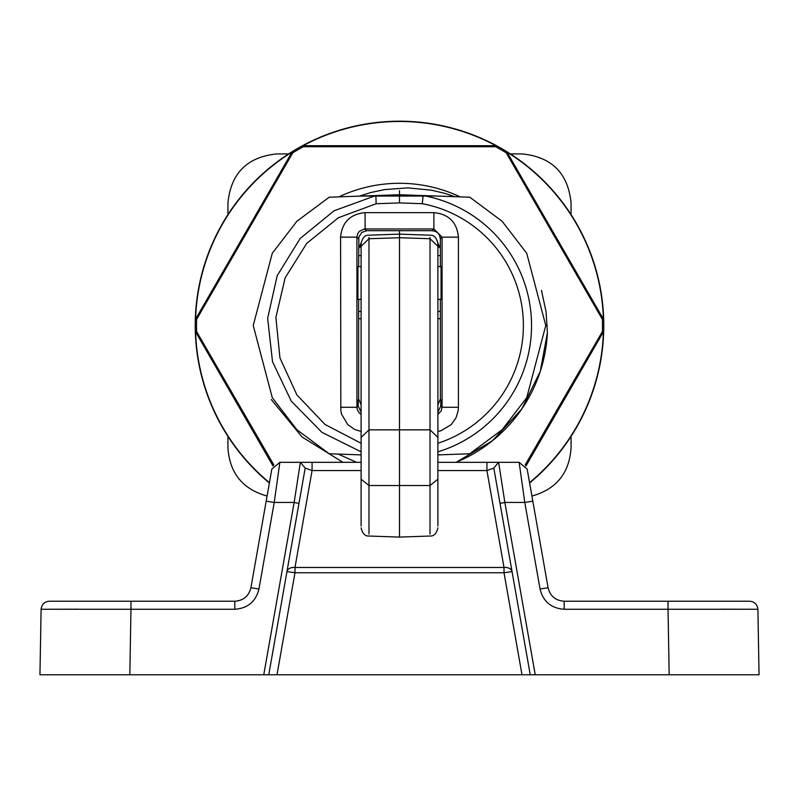 <?xml version="1.0" encoding="UTF-8"?>
<svg xmlns="http://www.w3.org/2000/svg" width="799" height="799" viewBox="0 0 799 799"><rect width="100%" height="100%" fill="white"/><g stroke="black" fill="none" stroke-linecap="round" stroke-linejoin="round"><path stroke-width="1.2" d="M525.153 464.978L602.396 331.575A202.986 202.986 0 0 0 602.396 319.39L506.226 152.819A202.986 202.986 0 0 0 495.67 146.726L303.33 146.726A202.986 202.986 0 0 0 292.774 152.819L196.604 319.39A202.986 202.986 0 0 0 196.604 331.575L273.847 464.978M529.617 482.976A204.294 204.294 0 0 0 399.5 121.198A204.294 204.294 0 0 0 269.383 482.976M196.604 319.39L195.595 319.111A204.005 204.005 0 0 1 292.025 152.09L292.774 152.819M303.33 146.726L303.071 145.708A204.005 204.005 0 0 1 495.929 145.708L495.67 146.726M506.226 152.819L506.975 152.09A204.005 204.005 0 0 1 603.405 319.111L602.396 319.39M602.396 331.575L603.405 331.865A204.005 204.005 0 0 1 529.557 482.656M269.443 482.656A204.005 204.005 0 0 1 195.595 331.865L196.604 331.575M506.975 152.09L603.405 319.111M303.071 145.708L495.929 145.708M603.405 331.865L525.952 466.017M195.595 319.111L292.025 152.09M273.048 466.017L195.595 331.865M361.707 196.055L437.293 196.055M359.39 196.135L370.566 192.589L384.439 189.613L407.86 187.875L431.33 190.162L445.113 193.438L454.841 196.674M356.584 462.321L338.257 454.092M547.395 332.744L540.274 371.385L521.757 409.018L492.554 440.658L456.079 462.321A148.065 148.065 0 0 0 547.395 332.744L546.067 311.86L541.492 290.377M342.921 462.321L302.102 437.013L271.27 399.52M669.172 674.775L668.034 609.267L757.901 609.267L759.05 674.775L277.003 674.775L294.991 572.763L286.941 571.625L305.198 468.074L298.976 503.4L294.142 502.461L300.374 462.321L361.098 462.321M129.828 674.775L130.966 609.267L41.099 609.267L39.95 674.775L277.003 674.775M361.098 470.561L312.079 470.561L312.079 462.321L279.88 462.321L300.374 462.321L305.198 468.074L312.079 470.561L294.991 567.47L504.009 567.47A8.17 5.523 170 0 1 512.059 571.625L493.802 468.074L486.921 470.561L486.921 462.321L437.902 462.321M486.921 462.321L519.12 462.321L486.921 462.321M268.754 674.775L298.976 503.4M78.022 609.208L41.099 609.267C41.678 604.414 44.404 601.737 49.268 601.238L234.816 601.238C243.455 600.598 248.819 596.104 250.916 587.734L271.84 469.073L279.88 462.321L274.217 502.461L266.177 501.183M493.802 468.074L500.024 503.4L504.858 502.461L498.626 462.321L493.802 468.074M530.246 674.775L500.024 503.4M668.034 601.238L668.034 609.267L564.184 609.267L564.184 601.238C555.545 600.598 550.181 596.104 548.084 587.734L540.044 589.003L524.783 502.461L519.12 462.321L527.16 469.073L548.084 587.734C550.181 596.104 555.545 600.598 564.184 601.238L749.732 601.238C754.596 601.737 757.322 604.414 757.901 609.267L720.978 609.208M535.24 674.775L504.858 502.461L524.783 502.461L532.823 501.183M440.788 399.6L440.788 406.002L437.902 412.224M361.098 431.46L354.616 429.443L347.765 424.609L341.612 414.301L340.833 410.726L340.584 237.153L356.933 237.153L357.712 233.658L359.32 231.37L364.344 229.013L366.811 230.691L432.189 230.691L433.897 228.983L365.103 228.983L365.103 212.634L433.897 212.634L433.897 228.983L442.067 237.153L458.416 237.153L458.416 407.28L442.067 407.28L441.288 410.776L437.902 414.401M441.068 266.646L441.068 299.335M440.788 406.002L442.067 407.28L442.067 237.153L440.359 238.861L440.359 266.646M440.359 299.335L440.359 399.61M357.932 266.646L357.932 299.335M358.212 399.59L358.212 406.002L361.098 412.224M358.641 399.6L358.641 299.335M358.641 266.646L358.851 237.043L361.717 232.479L366.811 230.691M437.902 443.265A123.885 123.885 0 0 0 422.252 203.705L399.5 202.916L376.149 203.735L338.386 217.727L306.766 243.345L285.143 277.842L275.875 317.473L279.96 357.972L296.938 394.966L324.993 424.459L361.098 443.265M288.599 153.917L276.933 153.917C247.231 156.884 230.901 173.223 227.945 202.936L227.945 214.561M227.945 436.414L227.945 448.039C229.713 473.238 242.756 489.248 267.076 496.049M358.641 399.031L361.098 404.863M437.902 404.863L440.359 399.031M531.924 496.049C556.244 489.248 569.288 473.238 571.055 448.039L571.055 436.414M510.401 153.917L522.067 153.917C551.769 156.884 568.099 173.223 571.055 202.936L571.055 214.561M361.108 242.816L358.641 248.669M440.359 238.861L439.55 235.315L437.962 233.088L435.735 231.5L432.189 230.691M440.359 248.669L437.892 242.816M361.098 437.413L361.098 479.18L368.978 485.532L368.978 429.852L361.098 437.413L361.098 243.355C362.506 237.593 365.133 234.866 368.978 235.186L399.5 234.117L399.5 230.691M545.767 325.483L547.275 325.483M437.902 454.891L469.762 453.772L502.142 429.702L526.731 397.652L545.767 325.483L526.731 253.313L502.142 221.273L469.762 197.193L399.5 194.736L399.48 190.651M376.149 203.735L375.86 195.565L399.5 194.736L423.14 195.565A132.055 132.055 0 0 1 437.902 451.825A132.055 132.055 0 0 0 423.14 195.565L422.252 203.705M469.762 453.772L502.142 429.702L526.731 397.652L545.767 325.483L526.731 253.313L502.142 221.273L469.762 197.193M361.098 451.825L321.947 432.369L291.305 401.188L272.519 361.717L267.645 318.272L277.223 275.615L300.204 238.432L334.072 210.786L375.86 195.565L329.238 197.193L296.858 221.273L272.269 253.313L253.233 325.483L272.269 397.652L296.858 429.702L329.238 453.772L361.098 454.891M399.5 194.736L399.5 202.916M375.86 195.565L374.541 195.815M358.781 247.151L361.098 247.101M440.219 247.151L437.902 247.101M437.902 437.413L437.902 479.18L430.022 485.532L430.022 429.852L437.902 437.413L437.902 243.355C436.494 237.593 433.867 234.866 430.022 235.186L399.5 234.117L399.5 537.098L368.978 536.029C365.083 536.299 362.456 533.582 361.098 527.859M358.641 255.55L361.098 255.66M368.978 521.228L368.978 485.532L430.022 485.532L430.022 534.062M361.098 479.18L361.098 525.972M361.098 260.484L361.098 245.223M361.098 311.66L358.641 311.161M437.902 479.18L437.902 525.972M437.902 311.66L440.359 311.161M440.359 255.55L437.902 255.66M338.906 196.854A142.182 142.182 0 0 1 460.094 196.854M521.997 674.775L504.009 572.763L294.991 572.763L294.991 567.47A8.17 5.523 10 0 0 286.941 571.625M512.059 571.625L504.009 572.763L504.009 567.47L486.921 470.561L437.902 470.561M263.76 674.775L294.142 502.461L274.217 502.461L258.956 589.003C255.82 601.567 247.78 608.319 234.816 609.267L234.816 601.238C243.455 600.598 248.819 596.104 250.916 587.734L258.956 589.003M130.966 601.238L130.966 609.267L234.816 609.267M540.044 589.003C543.18 601.567 551.22 608.319 564.184 609.267M458.416 407.28L458.177 410.716L456.059 417.757L451.235 424.609L440.918 430.771L437.902 431.46M358.641 238.861L356.933 237.153L356.933 407.28L358.212 406.002M340.584 237.153C342.042 222.262 350.212 214.092 365.103 212.634M433.897 212.634C448.778 214.082 456.958 222.252 458.416 237.153M361.098 414.401L359.32 413.053L357.273 409.617L356.933 407.28L340.584 407.28M368.978 237.433L368.978 238.721L399.5 237.732L430.022 238.721L430.022 237.433M361.098 246.282L368.978 238.721L368.978 429.852L430.022 429.852L430.022 238.721L437.902 246.282M368.978 485.532L368.978 534.062M430.022 485.532L430.022 521.228M441.078 299.335L437.902 299.335M361.098 299.335L357.922 299.335M441.078 266.646L437.902 266.646M361.098 266.646L357.922 266.646M361.098 318.781L358.641 318.591M437.902 527.859C436.544 533.582 433.917 536.299 430.022 536.029L399.5 537.098M437.902 318.781L440.359 318.591"/></g></svg>
